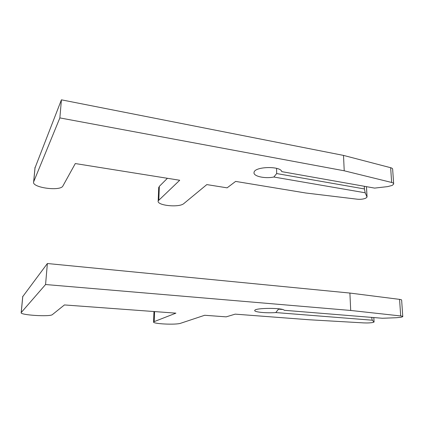 <?xml version="1.0" encoding="UTF-8"?>
<svg xmlns="http://www.w3.org/2000/svg" width="424" height="424" viewBox="0 0 424 424"><rect width="100%" height="100%" fill="white"/><g stroke="black" fill="none" stroke-linecap="round" stroke-linejoin="round"><path stroke-width="0.64" d="M372.251 320.2L374.079 322.049L372.712 322.526C370.184 322.929 367.232 323.056 363.856 322.908L309.366 319.77L235.203 314.142L226.199 316.855L204.681 315.271L180.714 323.242C175.976 325.081 151.771 323.878 153.578 321.858L175.902 313.151L64.432 304.941L52.401 314.603C50.223 317.025 19.207 315.064 21.2 312.573L45.569 284.525L350.706 310.463L400.696 315.959C402.238 316.14 402.927 316.378 402.774 316.68L401.115 317.258L396.196 317.73L382.411 318.26L284.234 310.289C283.115 307.718 255.465 307.787 254.792 310.347C253.388 312.011 266.092 313.315 275.78 312.567L372.251 320.2L371.647 317.385M278.764 308.81L275.78 312.567M22.716 296.652L47.371 263.521L349.895 293.058L399.572 299.371C401.104 299.577 401.793 299.853 401.645 300.208L402.763 316.49M282.559 309.488L278.769 309.181M349.895 293.058L350.706 310.463M45.569 284.525L47.371 263.521M365.186 192.788L367.057 197.038L365.801 198.167C363.442 199.153 360.654 199.503 357.448 199.222L305.752 192.994L235.633 181.408L227.116 187.843L206.817 184.594L183.894 203.525C179.326 207.898 156.371 205.555 158.2 200.828L179.718 180.258L75.302 163.553L62.916 185.951C60.584 191.584 31.424 187.641 33.644 181.859L59.864 117.909L344.224 170.793L391.649 182.458C393.117 182.839 393.79 183.38 393.673 184.074L392.163 185.442L387.573 186.618L374.625 188.102L281.764 171.635C280.646 165.784 254.707 166.462 254.077 172.324C252.768 176.172 264.751 178.933 273.862 177.02L365.186 192.788L364.454 188.95L276.671 173.559L273.862 177.02M276.591 168.355L276.671 173.559M34.964 168.037L61.416 99.831L343.509 155.407L390.652 167.708C392.11 168.111 392.783 168.683 392.666 169.415L393.647 183.634M158.687 188.033L159.329 186.364L167.411 178.292M364.306 186.274L364.454 188.95M343.509 155.407L344.224 170.793M59.864 117.909L61.416 99.831M373.798 317.56L374.042 321.864M399.572 299.371L400.696 315.959M154.58 311.582L154.203 321.456M22.795 296.265L21.248 312.504M366.447 186.65L367.004 196.598M390.652 167.708L391.649 182.458M159.329 186.364L158.815 199.884M35.081 167.231L33.703 181.705M373.825 317.56L374.069 321.89M153.97 311.539L153.578 321.858M22.748 296.344L21.2 312.573M366.474 186.655L367.036 196.667M158.714 187.366L158.2 200.828M35.022 167.401L33.644 181.859"/></g></svg>
